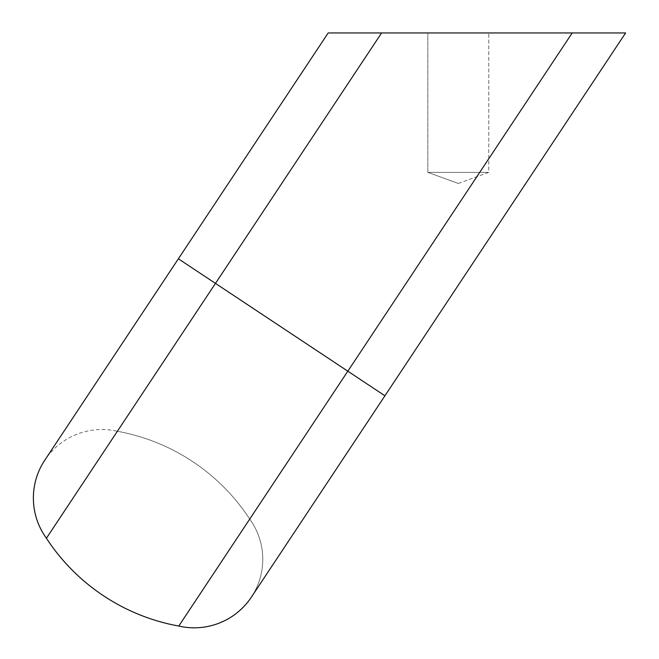 <?xml version="1.0" encoding="UTF-8"?>
<svg xmlns="http://www.w3.org/2000/svg" width="659" height="659" viewBox="0 0 659 659"><rect width="100%" height="100%" fill="white"/><g stroke="black" fill="none" stroke-linecap="round" stroke-linejoin="round"><path stroke-width="0.49" stroke-dasharray="3.29 2.47" d="M249.728 519.086A200.756 200.756 0 0 0 117.368 431.291L215.468 283.395L117.368 431.291A68.52 68.52 0 0 0 44.796 460.171A68.52 68.52 0 0 1 117.368 431.291A200.756 200.756 0 0 1 249.728 519.086L347.828 371.19L249.728 519.086A68.52 68.52 0 0 1 251.343 597.178A68.52 68.52 0 0 0 249.728 519.086M427.839 172.37L488.772 172.37L427.839 172.37L427.839 32.95L488.772 32.95L427.839 32.95L488.772 32.95L427.839 32.95L427.839 172.37L488.772 172.37L427.839 172.37L458.31 183.457L427.839 172.37M381.594 32.95L572.193 32.95L381.594 32.95L572.193 32.95L347.828 371.19L572.193 32.95L347.828 371.19L215.468 283.395L381.594 32.95L328.182 32.95L381.594 32.95L328.182 32.95L178.383 258.789L215.468 283.395L381.594 32.95L215.468 283.395L178.383 258.789L347.828 371.19L215.468 283.395L46.418 538.255A200.756 200.756 0 0 0 178.778 626.05L347.828 371.19L384.922 395.795L347.828 371.19L384.922 395.795L625.605 32.95M458.31 183.457L488.772 172.37L488.772 32.95L488.772 172.37L458.31 183.457"/><path stroke-width="0.99" d="M625.605 32.95L384.922 395.795L347.828 371.19L178.778 626.05A200.756 200.756 0 0 1 46.418 538.255A68.52 68.52 0 0 1 44.796 460.171L178.383 258.789L44.796 460.171A68.52 68.52 0 0 0 46.418 538.255L215.468 283.395L347.828 371.19L572.193 32.95L625.605 32.95L328.182 32.95L178.383 258.789L215.468 283.395L381.594 32.95M178.778 626.05A68.52 68.52 0 0 0 251.343 597.178A68.52 68.52 0 0 1 178.778 626.05M384.922 395.795L251.343 597.178L384.922 395.795"/></g></svg>
